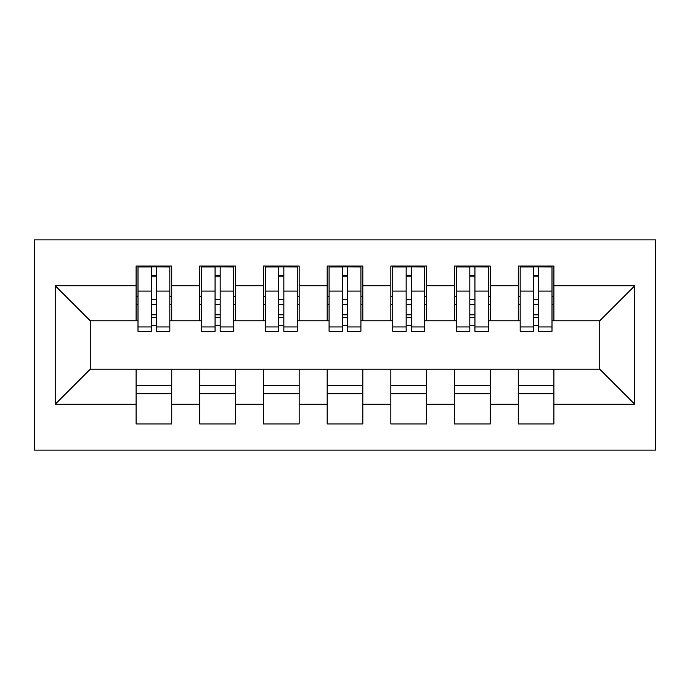 <?xml version="1.0" encoding="UTF-8"?>
<svg xmlns="http://www.w3.org/2000/svg" width="690" height="690" viewBox="0 0 690 690"><rect width="100%" height="100%" fill="white"/><g stroke="black" fill="none" stroke-linecap="round" stroke-linejoin="round"><path stroke-width="1.03" d="M34.5 450.096L655.5 450.096L655.5 239.904L34.5 239.904L34.5 450.096M553.915 385.443L518.242 385.443M518.242 393.723L553.915 393.723M490.219 385.443L454.555 385.443M454.555 393.723L490.219 393.723M426.524 385.443L390.859 385.443M390.859 393.723L426.524 393.723M362.837 385.443L327.163 385.443M327.163 393.723L362.837 393.723M299.141 385.443L263.477 385.443M263.477 393.723L299.141 393.723M235.445 385.443L199.781 385.443M199.781 393.723L235.445 393.723M138 320.798L90.235 320.798L55.2 285.764L55.2 404.237L136.085 404.237L136.085 423.979L171.758 423.979L171.758 404.237L199.781 404.237L199.781 423.979L235.445 423.979L235.445 404.237L263.477 404.237L263.477 423.979L299.141 423.979L299.141 404.237L327.163 404.237L327.163 423.979L362.837 423.979L362.837 404.237L390.859 404.237L390.859 423.979L426.524 423.979L426.524 404.237L454.555 404.237L454.555 423.979L490.219 423.979L490.219 404.237L518.242 404.237L518.242 423.979L553.915 423.979L553.915 369.202L599.765 369.202L599.765 320.798L552 320.798M55.2 285.764L136.085 285.764L136.085 320.798M599.765 320.798L634.8 285.764L553.915 285.764L553.915 266.021L518.242 266.021L518.242 285.764L490.219 285.764L490.219 266.021L454.555 266.021L454.555 285.764L426.524 285.764L426.524 266.021L390.859 266.021L390.859 285.764L362.837 285.764L362.837 266.021L327.163 266.021L327.163 285.764L299.141 285.764L299.141 266.021L263.477 266.021L263.477 285.764L235.445 285.764L235.445 266.021L199.781 266.021L199.781 285.764L171.758 285.764L171.758 266.021L136.085 266.021L136.085 285.764M634.8 285.764L634.8 404.237L553.915 404.237M490.219 404.237L490.219 369.202L553.915 369.202M518.242 404.237L518.242 369.202M553.915 285.764L553.915 320.798M426.524 404.237L426.524 369.202L490.219 369.202M454.555 404.237L454.555 369.202M518.242 285.764L518.242 320.798L488.304 320.798M490.219 285.764L490.219 320.798M362.837 404.237L362.837 369.202L426.524 369.202M390.859 404.237L390.859 369.202M454.555 285.764L454.555 320.798L424.617 320.798M426.524 285.764L426.524 320.798M299.141 404.237L299.141 369.202L362.837 369.202M327.163 404.237L327.163 369.202M390.859 285.764L390.859 320.798L360.922 320.798M362.837 285.764L362.837 320.798M235.445 404.237L235.445 369.202L299.141 369.202M263.477 404.237L263.477 369.202M327.163 285.764L327.163 320.798L297.235 320.798M299.141 285.764L299.141 320.798M171.758 404.237L171.758 369.202L235.445 369.202M199.781 404.237L199.781 369.202M263.477 285.764L263.477 320.798L233.539 320.798M235.445 285.764L235.445 320.798M171.758 385.443L136.085 385.443M136.085 393.723L171.758 393.723M55.2 404.237L90.235 369.202L171.758 369.202M136.085 404.237L136.085 369.202M199.781 285.764L199.781 320.798L169.844 320.798M171.758 285.764L171.758 320.798M90.235 320.798L90.235 369.202M520.157 320.798L518.242 320.798M456.461 320.798L454.555 320.798M392.765 320.798L390.859 320.798M329.078 320.798L327.163 320.798M265.383 320.798L263.477 320.798M201.696 320.798L199.781 320.798M634.8 404.237L599.765 369.202M138 266.659L169.844 266.659L138 266.659L138 331.304L151.377 331.304L151.377 266.901L169.844 266.987L169.844 331.304L156.475 331.304L156.475 266.987M151.377 275.181L156.475 275.181M151.377 325.956A2.544 0.656 180 0 1 153.922 325.292A2.544 0.656 180 0 1 156.475 325.956M156.475 317.961A2.544 0.656 0 0 0 153.922 317.297A2.544 0.656 0 0 0 151.377 317.961M151.377 314.821L156.475 314.821M171.758 296.277L169.844 296.277M171.758 304.557L169.844 304.557M138 296.277L136.085 296.277M138 304.557L136.085 304.557M151.377 304.557L156.475 304.557M201.696 266.659L233.539 266.659L201.696 266.659L201.696 331.304L215.064 331.304L215.064 266.901L233.539 266.987L233.539 331.304L220.162 331.304L220.162 266.987M215.064 275.181L220.162 275.181M215.064 325.956A2.544 0.656 180 0 1 217.617 325.292A2.544 0.656 180 0 1 220.162 325.956M220.162 317.961A2.544 0.656 0 0 0 217.617 317.297A2.544 0.656 0 0 0 215.064 317.961M215.064 314.821L220.162 314.821M235.445 296.277L233.539 296.277M235.445 304.557L233.539 304.557M201.696 296.277L199.781 296.277M201.696 304.557L199.781 304.557M215.064 304.557L220.162 304.557M265.383 266.659L297.235 266.659L265.383 266.659L265.383 331.304L278.76 331.304L278.76 266.901L297.235 266.987L297.235 331.304L283.857 331.304L283.857 266.987M278.76 275.181L283.857 275.181M278.76 325.956A2.544 0.656 180 0 1 281.304 325.292A2.544 0.656 180 0 1 283.857 325.956M283.857 317.961A2.544 0.656 0 0 0 281.304 317.297A2.544 0.656 0 0 0 278.76 317.961M278.76 314.821L283.857 314.821M299.141 296.277L297.235 296.277M299.141 304.557L297.235 304.557M265.383 296.277L263.477 296.277M265.383 304.557L263.477 304.557M278.76 304.557L283.857 304.557M329.078 266.659L360.922 266.659L329.078 266.659L329.078 331.304L342.456 331.304L342.456 266.901L360.922 266.987L360.922 331.304L347.544 331.304L347.544 266.987M342.456 275.181L347.544 275.181M342.456 325.956A2.544 0.656 180 0 1 345 325.292A2.544 0.656 180 0 1 347.544 325.956M347.544 317.961A2.544 0.656 0 0 0 345 317.297A2.544 0.656 0 0 0 342.456 317.961M342.456 314.821L347.544 314.821M362.837 296.277L360.922 296.277M362.837 304.557L360.922 304.557M329.078 296.277L327.163 296.277M329.078 304.557L327.163 304.557M342.456 304.557L347.544 304.557M392.765 266.659L424.617 266.659L392.765 266.659L392.765 331.304L406.143 331.304L406.143 266.901L424.617 266.987L424.617 331.304L411.24 331.304L411.24 266.987M406.143 275.181L411.24 275.181M406.143 325.956A2.544 0.656 180 0 1 408.696 325.292A2.544 0.656 180 0 1 411.24 325.956M411.24 317.961A2.544 0.656 0 0 0 408.696 317.297A2.544 0.656 0 0 0 406.143 317.961M406.143 314.821L411.24 314.821M426.524 296.277L424.617 296.277M426.524 304.557L424.617 304.557M392.765 296.277L390.859 296.277M392.765 304.557L390.859 304.557M406.143 304.557L411.24 304.557M456.461 266.659L488.304 266.659L456.461 266.659L456.461 331.304L469.838 331.304L469.838 266.901L488.304 266.987L488.304 331.304L474.936 331.304L474.936 266.987M469.838 275.181L474.936 275.181M469.838 325.956A2.544 0.656 180 0 1 472.383 325.292A2.544 0.656 180 0 1 474.936 325.956M474.936 317.961A2.544 0.656 0 0 0 472.383 317.297A2.544 0.656 0 0 0 469.838 317.961M469.838 314.821L474.936 314.821M490.219 296.277L488.304 296.277M490.219 304.557L488.304 304.557M456.461 296.277L454.555 296.277M456.461 304.557L454.555 304.557M469.838 304.557L474.936 304.557M520.157 266.659L552 266.659L520.157 266.659L520.157 331.304L533.525 331.304L533.525 266.901L552 266.987L552 331.304L538.623 331.304L538.623 266.987M533.525 275.181L538.623 275.181M533.525 325.956A2.544 0.656 180 0 1 536.078 325.292A2.544 0.656 180 0 1 538.623 325.956M538.623 317.961A2.544 0.656 0 0 0 536.078 317.297A2.544 0.656 0 0 0 533.525 317.961M533.525 314.821L538.623 314.821M553.915 296.277L552 296.277M553.915 304.557L552 304.557M520.157 296.277L518.242 296.277M520.157 304.557L518.242 304.557M533.525 304.557L538.623 304.557M138 266.987L151.377 266.987M156.475 326.931L169.844 326.931M156.475 291.077L169.844 291.077M138 326.931L151.377 326.931M138 291.077L151.377 291.077M151.377 299.702L156.475 299.702M151.377 276.863L156.475 276.863M201.696 266.987L215.064 266.987M220.162 326.931L233.539 326.931M220.162 291.077L233.539 291.077M201.696 326.931L215.064 326.931M201.696 291.077L215.064 291.077M215.064 299.702L220.162 299.702M215.064 276.863L220.162 276.863M265.383 266.987L278.76 266.987M283.857 326.931L297.235 326.931M283.857 291.077L297.235 291.077M265.383 326.931L278.76 326.931M265.383 291.077L278.76 291.077M278.76 299.702L283.857 299.702M278.76 276.863L283.857 276.863M329.078 266.987L342.456 266.987M347.544 326.931L360.922 326.931M347.544 291.077L360.922 291.077M329.078 326.931L342.456 326.931M329.078 291.077L342.456 291.077M342.456 299.702L347.544 299.702M342.456 276.863L347.544 276.863M392.765 266.987L406.143 266.987M411.24 326.931L424.617 326.931M411.24 291.077L424.617 291.077M392.765 326.931L406.143 326.931M392.765 291.077L406.143 291.077M406.143 299.702L411.24 299.702M406.143 276.863L411.24 276.863M456.461 266.987L469.838 266.987M474.936 326.931L488.304 326.931M474.936 291.077L488.304 291.077M456.461 326.931L469.838 326.931M456.461 291.077L469.838 291.077M469.838 299.702L474.936 299.702M469.838 276.863L474.936 276.863M520.157 266.987L533.525 266.987M538.623 326.931L552 326.931M538.623 291.077L552 291.077M520.157 326.931L533.525 326.931M520.157 291.077L533.525 291.077M533.525 299.702L538.623 299.702M533.525 276.863L538.623 276.863"/></g></svg>
